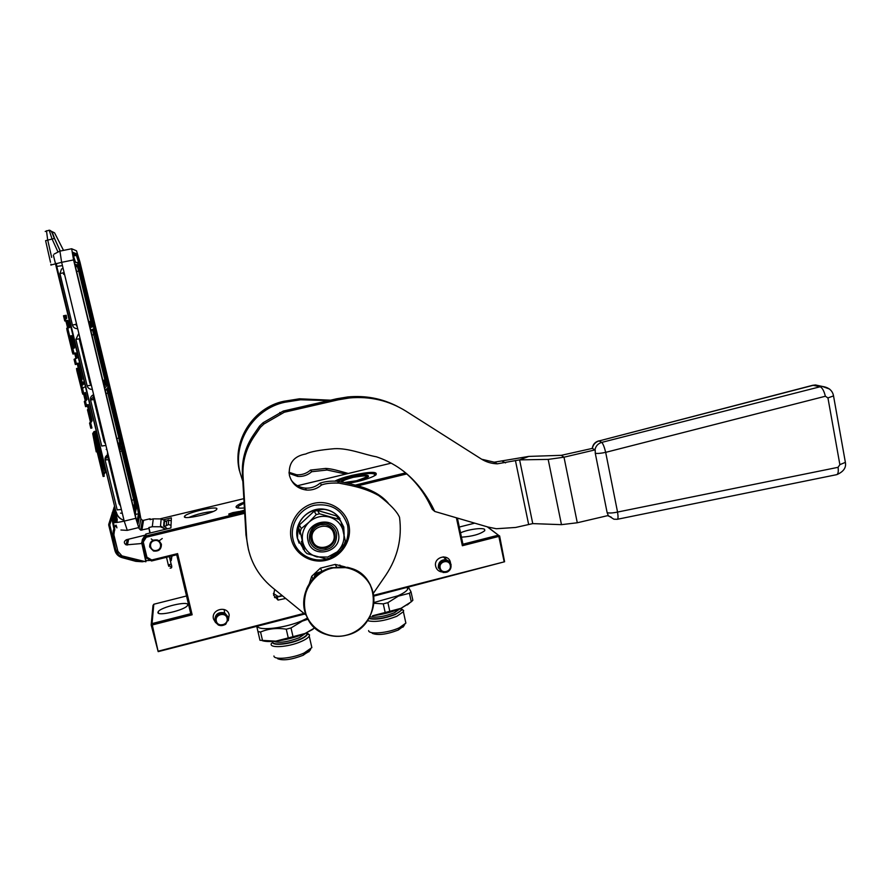 <?xml version="1.0" encoding="UTF-8"?>
<svg xmlns="http://www.w3.org/2000/svg" width="890" height="890" viewBox="0 0 890 890"><rect width="100%" height="100%" fill="white"/><g stroke="black" fill="none" stroke-linecap="round" stroke-linejoin="round"><path stroke-width="1.33" d="M143.257 541.988L142.022 541.598L142.356 539.518L145.871 534.033L146.283 537.249L143.257 541.988L146.917 557.196L151.745 559.988L151.556 560.978L176.721 554.77L190.749 613.711L152.056 623.59L153.803 604.243L152.969 605.545L151.167 624.969L152.29 624.958L158.175 651.636L151.167 624.969M153.803 604.243L186.522 595.977M160.467 518.748L243.849 498.656M297.482 485.729L391.2 463.145M459.296 527.047L474.715 523.153M152.056 623.59L151.6 624.424M187.723 604.788C188.369 600.628 160.823 607.058 158.209 611.697L157.942 612.353C156.807 616.692 184.975 610.162 187.456 605.523L187.723 604.788M163.571 519.76L171.369 517.869L170.902 527.959L145.871 534.033M244.394 507.956C238.331 508.479 235.583 508.012 236.139 506.555C236.84 505.364 239.488 503.907 244.06 502.183M334.829 481.167C338.523 479.198 344.207 477.263 351.873 475.382C370.029 471.522 378.039 471.366 375.914 474.904C372.854 477.018 366.791 479.209 357.702 481.49L348.057 483.47M184.375 516.69L184.619 516.167C187.156 512.451 217.216 505.631 216.938 508.824L216.515 509.614C213.2 513.419 183.496 519.971 184.375 516.69M244.561 510.649L241.335 511.227L244.539 510.415M244.528 510.181L239.933 511.416L240.211 512.44L244.561 510.76M238.754 511.583L232.813 512.629L228.808 514.008L228.975 514.776L238.754 511.583M236.518 512.952L239.265 512.273L239.054 511.516L229.286 514.709L236.573 513.196M405.74 472.857L354.665 485.261M244.639 511.995L145.571 536.058L142.022 541.598L145.904 557.707L146.917 557.196M487.286 526.824L498.378 535.168L462.945 544.213L457.393 518.08M460.531 532.854C467.45 529.539 482.502 527.358 484.616 529.394L484.772 530.663C480.055 534.289 472.279 536.459 461.454 537.171M498.378 535.168L487.62 526.924M373.7 595.299L504.597 561.757L499.624 535.947M504.597 561.757L373.8 596.111M158.175 651.636L304.736 614.033M190.749 613.711L192.151 614.779L152.29 624.958M176.721 554.77L177.599 553.613L192.151 614.779M406.975 473.88L357.602 485.873M244.717 513.319L146.283 537.249M462.945 544.213L462.355 545.737L456.403 517.791M237.396 507.934L238.709 506.165M374.201 473.792L376.07 474.771M188.814 517.468C196.723 514.186 204.889 512.184 213.322 511.45M240.567 511.149L241.479 511.85L241.335 511.227M241.413 511.528L241.557 512.106M240.667 511.583L239.944 511.383M228.808 514.008L228.986 514.776M231.6 513.508L228.908 514.442M237.708 512.273L236.529 513.018M239.054 511.516L237.808 512.707M504.107 561.479L498.845 536.403L462.355 545.737M498.845 536.403L499.134 535.658M158.598 651.102L303.957 613.399M450.507 562.925L450.44 562.536C448.782 552.99 433.297 556.951 435.688 566.34C436.489 569.378 438.414 571.247 441.473 571.925M228.263 620.708L229.208 614.934C227.317 605.122 210.819 609.327 213.489 618.973L215.625 622.666M216.526 623.389L218.306 624.302M151.745 559.988L177.599 553.613M285.679 598.436L278.036 600.082L273.564 595.11L274.665 589.425M149.687 546.95C149.565 541.821 152.145 539.496 157.419 539.952L161.402 544.079C161.479 549.308 158.843 551.622 153.469 550.999L149.687 546.95M151.556 560.978L145.904 557.707M273.386 593.474L278.203 596.511L282.13 595.532M274.476 597.29L276.99 596.79M282.508 595.844L274.721 597.657M228.385 617.271L228.552 618.639L225.693 624.324L218.395 625.114L214.835 620.753C214.891 614.334 218.15 611.686 224.614 612.81L228.385 617.271M216.326 621.053C217.649 627.761 228.875 624.858 227.061 618.294C225.76 611.586 214.512 614.467 216.326 621.053M447.414 571.97L447.414 571.97C450.184 570.446 451.352 568.132 450.93 565.028L449.617 562.369C443.554 559.087 440.094 560.978 439.237 568.02C440.65 571.936 443.376 573.249 447.414 571.97C450.207 570.423 451.375 568.098 450.952 564.994L449.617 561.612L451.063 564.471L450.585 568.643M446.869 572.192L443.153 572.537L438.347 567.753C438.169 562.358 440.761 559.654 446.113 559.654L449.617 561.612M440.183 567.942C441.351 574.462 451.875 571.736 450.262 565.339C449.116 558.82 438.559 561.523 440.183 567.942M446.024 559.465L445.668 558.353M154.393 540.653C160.823 538.839 163.248 549.008 156.718 550.365C150.277 552.189 147.829 542.01 154.393 540.653M158.509 540.397C162.781 544.48 162.236 547.984 156.885 550.899L153.525 550.765C148.441 547.216 148.508 543.634 153.725 540.019M170.368 566.452L169.311 565.717M171.013 563.593L171.714 565.995M170.313 560.6L171.203 560.644L171.648 558.097L169.79 558.386M161.958 527.125L160.489 526.268M151.267 538.917L152.98 540.33M159.177 540.808L162.258 538.506M149.82 533.066L148.875 527.536L150.176 532.988L153.803 532.109M163.571 527.937L160.512 525.957M57.839 251.692L52.009 238.82L49.161 230.198L54.568 232.846L63.524 250.39M148.73 528.504L140.653 530.14L142.378 520.294L140.865 518.736L138.44 505.464L79.978 262.116L76.496 250.824L71.656 248.755L73.57 259.913L61.644 262.328L59.908 251.114M113.264 522.252L113.197 521.952C113.531 522.953 117.202 522.675 124.211 521.106L135.781 518.325L73.57 259.913M135.781 518.325L139.074 528.527L140.653 530.14M150.31 519.56L150.121 518.736L143.557 520.316L141.888 530.162M53.378 255.152L116.089 512.406C117.157 516.233 119.627 518.814 123.499 520.138L124.01 520.283M142.378 520.294L143.557 520.316M113.197 521.952L114.699 528.148L113.898 534.879L117.88 551.277L121.919 555.872L145.871 561.768L141.643 542.5L146.016 560.655L150.577 560.411M145.148 535.168L126.502 539.696C123.788 541.298 123.654 543.034 126.113 544.88L141.477 543.545M65.048 315.516L65.537 318.653L66.694 318.42L66.216 315.271L65.048 315.516L66.194 315.271M65.927 320.734L64.659 315.516L63.502 315.761L64.759 320.978L66.828 320.545L67.529 322.614L66.372 322.859L65.671 320.789L64.759 320.978M73.47 351.795L72.301 352.04L72.991 354.064L74.148 353.808L68.219 330.19L67.885 328.021L68.775 327.776L67.529 322.614M77.052 358.036L75.817 352.93L74.671 353.174L75.906 358.281L77.052 358.036L74.07 359.338L75.906 358.281M74.07 359.338L75.327 364.522L76.496 364.266L75.238 359.093M81.391 379.774L82.147 379.463L81.98 378.372L78.287 363.12L77.141 363.376L78.187 367.67M77.653 368.271L76.507 368.527L77.653 368.271L76.507 368.527L76.84 370.741L82.714 394.148L83.871 393.892L77.653 368.271M85.473 401.279L84.316 401.535L85.562 406.674L86.719 406.418L85.473 401.279L86.363 400.3L84.628 393.146L83.604 393.369M91.459 421.304L92.004 419.713L88.333 404.561L87.198 404.817L88.255 409.178M88.588 409.467L87.442 409.723L88.588 409.467L91.548 421.693L90.413 421.949L87.442 409.723M90.702 422.861L89.556 423.117L90.802 428.246L91.948 427.99L90.702 422.861L91.548 421.693M82.392 388.585L84.372 387.117L82.303 388.229M78.932 374.345L79.21 373.155M78.632 373.066L79.611 372.854L79.944 373.822L79.321 373.967M81.491 384.858L82.837 384.97L79.944 373.822M82.559 384.402L82.192 382.277L83.326 382.032L83.671 384.224L82.581 384.469L83.671 384.224M71.634 335.675L70.488 335.919L71.634 335.675L74.337 346.855L74.504 347.923L73.725 348.179M71.5 339.023L70.421 339.246L71.5 339.023L73.748 348.279L72.668 348.513M72.702 348.646L73.748 348.279M69.22 334.284L68.964 333.216M92.716 433.597L96.22 451.875L97.366 451.619L93.862 433.33L95.174 431.294L94.04 431.55L92.716 433.597L93.862 433.33M97.099 451.675L103.129 476.506L104.264 476.239L96.632 444.744L96.076 444.878M102.617 462.411L101.938 455.602L101.015 455.814M112.218 512.796L113.386 516.79L112.196 517.246L112.218 512.796M114.042 507.122L115.177 511.027L114.02 511.461L114.042 507.122M150.121 518.736L149.987 519.638L153.28 518.848L152.279 526.713L148.875 527.536M142.222 542.444L141.643 542.5M146.016 560.655L145.871 561.768M56.07 265.587L55.97 263.54M68.775 327.776L67.618 328.021L66.372 322.859M72.301 352.04L67.062 330.435L66.717 328.265L67.618 328.021M79.455 372.888L78.231 367.882M86.363 400.3L85.218 400.556L83.615 393.947M84.316 401.535L85.218 400.556M89.556 423.117L90.413 421.949M71.233 339.012L70.488 335.919M114.821 529.172L113.887 528.805L111.84 518.369L109.782 524.889L108.725 524.388L111.962 514.109L111.84 518.369L112.196 517.246L113.731 523.598M112.229 513.363L113.798 508.379L112.897 514.999M166.441 521.418L161.168 518.914L153.28 518.848M165.718 529.216L160.445 526.769L152.279 526.713M164.428 521.818L168.655 520.094L168.399 524.566L166.341 525.734L164.094 526.335L164.428 521.885M167.454 528.793L164.094 526.335M84.372 393.202L85.307 392.468L85.629 393.425L84.739 393.614M102.417 464.547L103.641 473.68M94.24 432.74L101.972 464.647L103.095 464.391L95.241 431.995L94.629 432.139M108.725 524.388L109.782 524.889L115.967 550.332C116.89 553.591 119.026 555.738 122.364 556.762L140.698 560.989M142.2 561.345L143.535 561.568M168.655 520.094L171.236 520.806M168.399 524.566L171.025 525.289M85.629 393.425L87.031 399.588L86.297 399.999M69.654 327.542L68.775 327.754L69.654 327.542L68.163 321.368L67.24 321.557M67.818 320.344L66.839 320.545L67.818 320.344L68.163 321.368M104.019 472.835L105.142 472.579L103.896 474.704M105.142 472.579L102.294 458.762M119.727 450.596L121.574 445.935L123.109 450.651L134.835 499.457L135.925 505.587L134.501 511.984M105.287 390.61L107.59 387.74L109.192 392.757L120.005 437.769L121.04 443.709L119.16 448.226M90.702 330.012L93.461 328.966L95.13 334.273L106.055 379.741L107.045 385.503L104.709 388.218M74.871 264.208L78.12 265.175L79.866 270.805L91.97 321.134L92.916 326.708L90.124 327.598M120.962 447.459L133.734 499.869L134.601 504.786L133.711 508.702M106.8 389.052L118.893 438.125L119.716 442.886L118.537 445.656M92.638 330.29L104.92 380.052L105.71 384.658L104.264 386.327M75.272 265.91L77.285 266.499L78.698 271.005L90.813 321.379L91.581 325.829L89.834 326.396M117.202 509.959L105.109 460.008L108.18 454.812M107.634 452.565L107.434 455.168L119.138 503.551L119.861 503.139M107.612 452.465L107.334 455.257L119.049 503.684L120.562 506.032M117.18 509.848L121.407 509.514M108.146 454.668C105.743 455.724 104.731 457.505 105.109 460.008L109.303 459.54L122.064 512.217M101.727 446.024L105.91 445.434L94.752 399.376L90.58 400.022C90.19 397.496 91.214 395.705 93.639 394.671M101.705 445.957L90.58 400.022L93.25 397.007L93.528 394.192M105.565 443.999L104.03 441.607L93.25 397.007L94.129 396.673M93.55 394.281L93.35 396.94L104.13 441.518L104.887 441.184M79.277 338.756L90.023 383.156L90.791 382.911M79.165 338.79L89.912 383.223L91.459 385.637M87.142 385.826L75.906 339.424L80.055 338.601L91.314 385.136L87.142 385.826C87.965 388.262 89.701 389.442 92.36 389.353M75.906 339.413L78.342 334.295M75.65 324.238L77.208 326.697M72.435 325.061L59.975 273.608L64.102 272.596L76.585 324.205L72.435 325.061C73.258 327.531 75.005 328.744 77.686 328.677M59.975 273.608L61.443 269.103L63.068 268.213L61.443 269.103M63.568 274.298L63.479 272.729M63.568 272.707L63.691 274.298L64.514 274.187M77.163 326.519L75.761 324.216L76.562 324.038M244.127 503.273L239.121 505.832C237.485 507.122 237.919 507.901 240.422 508.179M238.075 507.078L237.641 507.979M307.984 619.195L302.277 621.142L291.008 627.94L293.021 636.684L275.8 641.145L259.969 640.266L256.776 626.482M291.008 627.94L286.257 629.185L288.271 637.93M313.013 629.252L305.092 633.469L314.86 627.828M262.283 640.667C265.22 641.612 269.726 641.779 275.8 641.145C286.035 639.921 295.803 637.362 305.092 633.469L293.021 636.684M286.257 629.185C277.068 627.706 268.502 628.652 260.559 632.022L262.572 640.7M260.559 632.022L257.955 631.6M273.931 655.997C273.953 660.158 292.576 658.355 304.102 653.004L311.856 647.609L309.231 636.105C308.252 637.763 305.648 639.532 301.443 641.401C288.382 647.375 267.823 648.565 271.55 643.236M309.976 650.39L303.167 655.274C291.531 659.712 283.031 660.87 277.68 658.734M311.856 647.609L311.3 645.15M309.231 636.105L309.531 634.904L307.195 633.09M307.417 618.127L301.899 620.786C285.579 627.984 259.168 631.199 257.388 626.315M306.816 632.69L307.15 634.737C306.249 636.239 303.879 637.841 300.052 639.543C288.382 644.85 269.959 646.062 272.785 641.412M303.479 654.517C307.295 652.793 309.653 651.146 310.543 649.589L310.476 649.344M366.78 475.75L368.493 476.562M342.639 481.212L341.827 481.79M341.104 481.668C342.606 480.255 346.588 478.731 353.063 477.107C364.511 474.67 369.561 474.57 368.204 476.806C366.268 478.141 362.441 479.532 356.734 480.956L345.921 482.803M337.232 481.256L352.251 476.25C366.736 473.08 374.334 472.646 375.046 474.949L373.555 476.284M375.024 474.281L375.88 474.926M344.719 482.469L356.523 480.745C371.208 475.761 370.118 474.615 353.263 477.307C346.177 479.132 342.583 480.667 342.494 481.924M408.388 587.133L411.002 591.772L409.433 593.252L398.342 596.122L387.895 602.663L389.798 611.297L372.521 615.78C382.856 614.512 392.357 612.02 401.012 608.304L409.534 603.175M387.895 602.663L383.267 603.865L385.181 612.509M409.433 593.252L411.291 601.785L412.86 600.272L411.002 591.772M411.291 601.785L401.012 608.304L389.798 611.297M383.267 603.865L373.9 603.264M368.616 630.576C368.594 634.826 388.229 633.079 399.332 627.773L405.873 623.1L403.381 611.708L396.807 616.292C384.569 620.986 374.801 622.444 367.492 620.664M403.993 625.826L398.242 630.053C386.583 634.492 377.916 635.582 372.254 633.324M405.873 623.1L405.351 620.731M403.381 611.708L403.648 610.562L401.379 608.749M407.932 587.255L407.631 589.325C406.374 591.327 403.148 593.485 397.941 595.777L373.956 602.519M400.978 608.326L401.334 610.329L395.349 614.478C384.458 618.672 375.636 620.019 368.872 618.539M398.609 629.297L404.516 624.802M328.722 400.611L300.564 399.766L284.8 402.269C253.906 408.61 232.323 442.33 240.011 472.534L242.848 481.401M288.983 472.301L296.593 474.748C301.866 475.104 306.505 473.558 310.521 470.076L325.762 468.429C332.56 468.796 338.556 470.866 348.301 473.48M330.591 400.189L299.452 398.798L283.821 401.279C253.216 407.553 231.845 440.951 239.466 470.877M310.521 470.076L311.734 471.711L327.12 470.02L345.932 474.047M289.061 473.369L297.683 476.428C303.001 476.784 307.684 475.216 311.734 471.711M333.839 534.134C331.347 520.416 308.752 525.99 312.334 539.485C314.904 553.224 337.41 547.561 333.839 534.134M325.618 548.362L320.233 548.518C315.36 547.35 312.268 544.369 310.955 539.574C310.076 532.22 313.191 527.28 320.311 524.766L325.061 524.522C330.257 525.523 333.55 528.549 334.94 533.6C335.819 540.909 332.715 545.837 325.618 548.362M309.297 583.718L311.711 576.308L312.924 578.901M311.711 576.308L320.389 568.154L335.196 564.405L336.531 566.741M320.389 568.154L322.002 571.302L317.14 572.982L314.982 575.018L315.561 576.231M314.982 575.018L313.836 577.91M317.14 572.982L317.797 574.328M335.196 564.405L345.164 566.908M820.424 386.038L813.304 385.281L599.081 440.928L601.718 442.397C597.98 443.554 595.721 446.057 594.921 449.928L564.004 457.193L548.173 459.396L519.604 459.874L497.343 463.812C491.525 463.668 486.163 462.043 481.234 458.962L405.974 411.169C388.808 400.489 369.928 396.083 349.336 397.975L338.289 399.81L284.31 412.237L263.93 424.007L260.403 427.345L254.084 436.534C246.029 448.493 242.347 461.576 243.037 475.794L246.641 537.438C248.21 557.663 256.632 574.239 271.917 587.178L306.093 615.146C298.072 596.478 311.011 572.281 331.425 567.675L347.501 567.319C358.058 569.823 365.757 575.83 370.585 585.342M373.344 593.307L385.804 575.185C397.663 557.418 402.236 538.139 399.532 517.357L399.554 517.346C396.929 511.372 389.987 504.129 378.74 495.597C363.877 487.13 346.944 484.805 339.001 483.125C331.269 482.803 325.451 483.426 321.535 484.994L320.122 483.103C325.44 481.412 331.214 480.8 337.421 481.268C355.243 484.739 375.558 488.554 388.151 503.006M833.418 395.316L833.53 395.894L827.945 397.941L839.871 464.647L838.08 467.317L617.549 512.062C612.654 513.096 609.183 513.274 607.125 512.607L608.282 515.499L577.287 522.764L561.468 524.655L532.754 523.609L515.644 527.459L496.331 528.738L487.954 527.025L434.776 511.461L432.173 506.221C413.794 471.967 389.764 461.309 376.37 456.793C364.377 454.679 348.68 447.926 334.418 448.694C319.844 449.94 310.321 451.697 305.849 453.967C293.8 456.114 288.316 463.212 289.384 475.249C291.853 483.86 297.56 488.788 306.494 490.045C312.179 490.412 317.196 488.732 321.535 484.994M397.552 406.452C382.021 398.442 365.389 395.282 347.645 396.962L336.709 398.776L283.265 411.069L263.095 422.717L263.93 424.007M254.084 436.534L253.35 435.121L259.602 426.021L263.095 422.717M253.35 435.121C245.373 446.947 241.735 459.907 242.403 473.981L245.985 535.001L248.533 550.02M291.086 479.877C294.534 484.716 299.262 487.464 305.237 488.098C310.866 488.476 315.828 486.808 320.122 483.103M432.173 506.221L429.703 504.163C423.329 491.269 414.551 480.2 403.348 470.977M429.703 504.163L432.284 509.347L434.776 511.461M607.125 512.607L595.265 453.233C597.29 453.689 600.761 453.399 605.678 452.354C604.355 446.969 603.031 443.643 601.718 442.397L820.135 386.761L812.87 385.259L599.081 440.928C595.377 442.074 593.14 444.566 592.351 448.393L561.29 455.324L528.771 456.414L494.25 462.188L481.657 459.229M327.731 557.051L337.288 551.811C342.895 546.182 344.986 539.562 343.562 531.942C341.615 524.455 336.932 519.504 329.522 517.09C321.924 515.188 315.105 516.868 309.075 522.13C303.423 527.781 301.321 534.445 302.767 542.11C304.769 549.631 309.486 554.57 316.94 556.929L327.731 557.051M341.003 521.685L336.387 515.955L338.2 516.478L341.003 521.685L345.32 541.031L344.319 544.224L337.288 551.811L329.489 558.152L326.218 558.976L306.95 553.602L304.669 551.221L300.264 531.775L297.994 526.268C301.009 517.791 306.85 512.34 315.538 509.892L324.127 509.358C329.645 510.092 334.306 512.429 338.111 516.367M299.752 534.022L297.994 526.268L315.55 509.881L338.2 516.478M299.073 543.123L297.382 538.283C293.355 523.031 308.307 506.755 324.016 509.202C330.724 510.137 336.053 513.285 340.002 518.636M303.779 549.375L297.471 538.461L297.994 526.279M338.144 516.4L343.74 526.969L344.141 534.601M304.069 549.976L303.323 549.241M338.356 533.244C343.384 552.145 311.678 560.155 308.029 540.797C302.978 521.74 334.851 513.908 338.356 533.244M303.167 549.086L301.421 541.354M303.234 549.219L302.811 547.383L304.669 551.221M298.05 526.391L299.474 525.067L301.276 528.56L300.264 531.775M315.55 509.881L314.203 511.316L316.239 514.598L309.075 522.13L301.276 528.56M303.957 520.706L309.598 515.432M315.616 509.992L317.441 510.515L319.521 513.786L338.756 519.293M323.226 512.084L330.479 514.175M316.239 514.598L319.521 513.786M298.473 528.226L299.474 525.067M314.203 511.316L317.441 510.515M336.387 515.955L338.612 518.314M336.609 533.344C337.021 544.769 331.458 550.398 319.911 550.243C314.415 548.908 310.922 545.537 309.453 540.119C308.919 529.083 314.226 523.398 325.384 523.064C331.291 524.188 335.041 527.614 336.609 533.344M346.7 635.104C328.588 640.044 308.941 628.663 304.97 610.662C300.731 592.718 313.336 572.771 331.681 568.265C349.981 563.504 369.328 575.174 373.132 593.007C377.193 610.763 364.878 630.431 346.7 635.104C381.588 627.617 382.489 573.305 347.645 567.575L331.403 567.653C319.788 570.924 311.489 578.055 306.527 589.047M608.115 515.544L613.911 519.215L617.293 519.293C618.172 519.07 618.261 516.656 617.549 512.062L605.678 452.354L825.364 396.25C824.062 390.933 822.316 387.773 820.135 386.761L822.316 386.438L829.591 389.064M607.592 515.666L611.185 517.101M594.921 449.928L592.351 448.393M595.21 450.051L595.265 453.233M215.436 621.109C217.438 625.681 220.764 626.783 225.426 624.402L228.074 619.162L227.918 617.905C226.405 610.106 213.311 613.455 215.436 621.109M171.147 564.171L168.299 564.905L166.508 557.296M171.525 565.74L171.225 567.931M171.637 557.585L172.148 555.905M170.112 568.176L171.191 567.976C171.948 567.664 171.937 566.429 171.169 564.271L169.367 556.617M169.467 557.007L170.035 557.663M46.48 230.721L47.648 239.688L51.653 257.366M140.865 518.736L139.074 528.527M139.852 514.531L138.017 524.132L135.892 517.758L73.859 260.014L72.568 252.182L77.285 254.128L79.733 262.027L138.328 505.965L139.852 514.531L138.506 513.741L136.927 521.685M116.089 512.406L56.793 266.433L62.434 265.598M56.192 263.496L56.793 266.433L56.415 263.44M138.673 527.592L127.292 530.34L124.211 521.106L61.644 262.328L50.819 265.031M138.017 524.132L137.505 523.442M72.568 252.182L72.479 252.96M72.602 253.95L76.418 255.452L78.52 262.227L137.205 506.399L138.506 513.741L135.658 514.42L135.391 515.677M77.285 254.128L76.941 255.196L73.481 256.053L75.338 261.771M72.535 253.439L77.319 254.918L79.7 262.027L77.352 262.461M138.328 505.965L136.393 506.599M114.754 522.552L113.364 516.823L114.788 522.552M60.264 251.047L54.535 238.409L45.601 240.656L50.496 262.294M50.93 264.185L51.131 265.109M56.204 266.355L53.333 255.208M115.177 511.027L117.224 519.437L116.901 522.441M127.381 545.036L128.661 539.173M116.879 527.837L116.423 525.946L116.924 527.87M54.535 238.409L52.02 231.567M114.743 529.984L113.976 532.532M89.734 321.568L90.791 325.974M103.852 380.253L104.942 384.803M119.204 444.077L119.827 446.658M135.458 512.34L135.658 514.42L135.091 514.42M66.828 320.545L65.671 320.789M67.896 328.021L66.728 328.265M68.219 330.19L67.062 330.435M81.98 378.372L81.09 378.573M82.147 379.463L81.357 379.641L82.147 379.463M77.997 370.496L76.84 370.741M83.204 391.945L82.047 392.201M92.004 419.713L91.114 419.902M92.182 420.825L91.381 421.003M82.18 383.034L81.101 383.267M74.337 346.855L73.447 347.044M115.722 522.53L113.686 512.529L114.02 511.461L116.056 519.882L115.767 522.308M115.489 525.423L115.6 526.591M117.224 519.437L116.056 519.882M117.135 521.696L116 521.585M164.005 521.662L163.66 526.168M114.321 531.33L113.252 530.829L113.887 528.805M117.558 549.953L113.152 533.744L113.252 530.829M118.57 553.001L117.113 550.042M113.987 528.382L114.376 526.836M116.089 525.144L115.667 526.658M113.364 530.852L113.775 533.689M111.951 514.142L112.196 513.374M113.787 508.413L114.02 507.689M135.792 561.323L142.289 561.768L135.792 561.334L122.075 557.63L135.781 561.323L136.092 560.466M166.641 521.24L166.341 525.734M87.031 399.588L86.23 399.766M86.853 398.486L85.974 398.676M108.702 525L114.877 550.387C115.756 553.58 117.725 555.827 120.795 557.184L122.075 557.63L122.364 556.762M115.967 550.332L114.877 550.387M119.527 447.392L118.904 444.8M104.486 384.88L103.396 380.33M90.335 326.063L89.267 321.657M74.182 261.393L77.575 262.928L80.033 270.816L134.924 499.145L136.437 507.745L135.046 514.22M74.304 261.871L77.575 262.928M134.835 499.457L123.087 450.674L119.961 451.575M135.925 505.587L135.102 504.786L134.813 499.49L131.687 500.291M133.978 509.803L135.102 504.786L132.855 505.142M121.574 445.935L121.107 447.091M105.343 390.821L107.59 387.74M109.192 392.757L106.01 393.603M107.1 388.919L107.679 388.452L109.159 392.768L119.983 437.791L116.824 438.536M121.04 443.709L119.95 442.864L117.958 443.231M95.13 334.273L91.915 335.052M106.055 379.741L102.84 380.43M107.045 385.503L105.71 384.658L103.941 384.992L106.778 384.68L106.032 379.763L95.097 334.284L93.539 329.689L92.66 330.29M93.461 328.966L92.86 330.212L90.925 330.935M92.916 326.708L91.559 325.84L89.779 326.163M78.12 265.175L77.742 266.277L75.516 266.922M79.866 270.805L76.618 271.506M75.183 265.52L78.187 265.91L79.844 270.805L91.937 321.145L88.711 321.757M106.589 448.226L105.888 445.445M80.078 338.589L79.366 335.63M64.124 272.596L63.413 269.648M306.75 632.723L307.128 633.48C307.161 635.16 304.736 637.095 299.863 639.287C288.672 644.371 270.894 645.717 272.863 641.401M305.982 633.079L299.162 637.752C287.592 642.068 279.104 643.27 273.697 641.345M400.923 608.348L401.301 609.116C401.357 610.618 399.31 612.32 395.149 614.234C384.424 618.361 375.725 619.696 369.05 618.239M400.2 608.66L394.426 612.721C384.747 616.492 376.559 617.849 369.862 616.781M283.821 401.279L284.8 402.269M528.582 524.166L515.421 460.486M279.805 412.482L280.817 413.661M259.602 426.021L260.403 427.345M243.037 475.794L242.403 473.981M246.641 537.438L245.985 535.001M532.754 523.609L519.604 459.874L528.771 456.414M505.576 462.9L502.405 461.287M338.289 399.81L336.709 398.776M283.265 411.069L284.31 412.237M561.468 524.655L548.173 459.396M577.287 522.764L564.004 457.193L561.29 455.324M328.966 558.319C313.981 564.004 296.092 554.526 292.966 539.062C289.561 524.633 299.63 508.746 314.348 505.275C331.236 502.984 342.339 509.714 347.645 525.478C349.726 540.586 343.696 551.455 329.567 558.097M346.666 635.149C339.579 636.962 332.66 636.695 325.885 634.348C294.457 624.969 298.651 574.617 331.558 567.92L347.645 567.575C382.489 573.416 381.554 627.706 346.7 635.182C339.602 636.995 332.671 636.717 325.885 634.348M845.244 461.643L845.378 462.377L839.871 464.647M617.515 519.248L836.433 474.715C838.08 474.337 838.625 471.867 838.08 467.317M836.823 474.637C843.542 471.722 846.401 467.639 845.378 462.377L833.53 395.894C832.562 390.554 828.824 387.406 822.316 386.438L815.451 384.958L812.548 385.337M825.364 396.25L827.945 397.941M158.209 611.697L158.587 613.255M237.474 507.378L236.139 506.555M185.265 517.346L184.619 516.167M276.779 596.133L278.036 600.082M225.693 624.324L228.552 618.639M224.158 609.505L224.614 612.81M443.276 556.828L446.113 559.654M169.545 565.539L168.811 566.363L168.321 564.994M171.648 558.097L171.603 556.039M45.201 231.467L49.161 230.198C52.132 230.332 52.744 235.605 54.424 238.331L60.186 251.058M54.045 254.117L59.808 251.136L71.656 248.755M137.294 522.853L139.519 513.73L138.306 505.998L79.7 262.027M116.312 512.106C117.302 516.022 119.705 518.692 123.499 520.138M126.113 544.88L127.315 539.507M120.929 530.006L127.192 530.362M66.717 328.265L67.885 328.021M111.951 514.231L112.296 513.241L113.364 516.823M116.89 522.441L117.202 519.471L114.12 507.545L113.787 508.49M160.445 526.769L161.168 518.914M115.466 525.467L115.578 526.557M143.59 561.568L142.3 561.779M120.795 557.184L122.075 557.63M121.118 447.08L121.685 446.613L123.087 450.674M119.983 437.791L120.762 442.92L119.95 442.864L118.626 446.001M91.937 321.145L92.649 325.862L89.779 326.152M119.138 503.562L120.539 505.932M120.495 513.13L122.319 513.274M106.21 449.45L106.878 449.428M104.13 441.518L105.532 443.865M90.023 383.167L91.414 385.481M308.83 651.869L310.643 649.088M305.893 633.113L309.531 634.904M368.015 476.94C369.272 476.361 366.079 474.203 353.252 477.307C340.703 480.845 342.606 481.534 342.149 481.857M407.331 604.911L408.61 603.854M402.914 627.194L404.739 624.48M400.122 608.693L403.648 610.562M407.631 589.325L407.22 587.433M297.683 476.428L296.593 474.748M325.762 468.407L327.12 470.02M300.564 399.766L299.452 398.798M340.736 566.552L339.847 565.028M337.421 481.256L339.001 483.125M306.494 490.045L305.237 488.098M494.25 462.188L497.343 463.812M349.336 397.975L347.645 396.962M291.308 539.118C294.724 554.314 311.322 564.193 326.619 560.188C341.96 556.406 352.284 539.93 348.869 524.878C345.676 509.703 329.267 499.513 313.792 503.362C298.284 506.977 287.715 523.676 291.252 538.895M598.825 440.861C595.121 441.93 592.94 444.388 592.273 448.226"/></g></svg>
